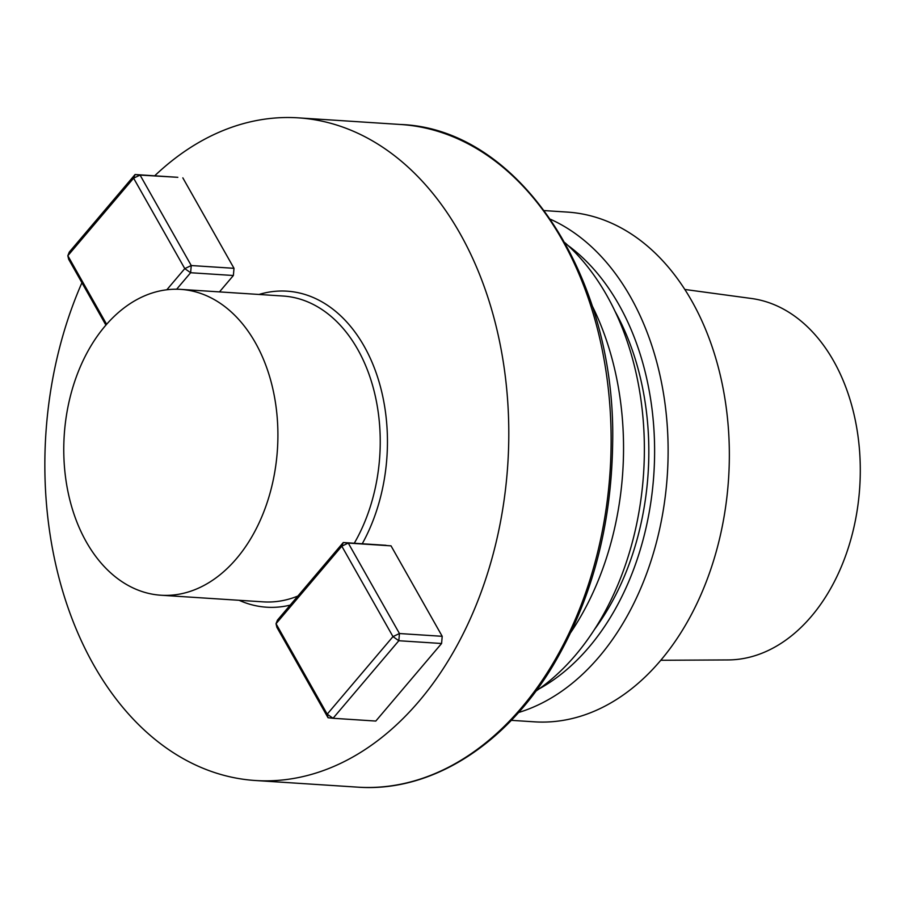 <?xml version="1.0" encoding="UTF-8"?>
<svg xmlns="http://www.w3.org/2000/svg" width="905" height="905" viewBox="0 0 905 905"><rect width="100%" height="100%" fill="white"/><g stroke="black" fill="none" stroke-linecap="round" stroke-linejoin="round"><path stroke-width="1.36" d="M660.469 660.65A255.402 178.059 93.7 0 1 534.357 721.828A255.402 178.059 93.7 0 0 660.469 660.65A255.402 178.059 93.7 0 0 722.19 383.856A255.402 178.059 93.7 0 0 567.424 212.098A255.402 178.059 93.7 0 1 722.19 383.856A255.402 178.059 93.7 0 1 660.469 660.65M599.246 656.668A255.402 178.059 93.7 0 1 518.531 712.518A255.402 178.059 93.7 0 0 599.246 656.668A255.402 178.059 93.7 0 0 665.944 411.266A255.402 178.059 93.7 0 0 550.534 219.293A255.402 178.059 93.7 0 1 665.944 411.266A255.402 178.059 93.7 0 1 599.246 656.668M728.027 659.937A181.317 126.406 -86.3 0 0 859.75 487.003A181.317 126.406 -86.3 0 0 751.478 298.492L684.836 289.464L751.478 298.492A181.317 126.406 -86.3 0 1 859.75 487.003A181.317 126.406 -86.3 0 1 728.027 659.937L660.786 660.277L728.027 659.937M589.019 647.143A243.264 169.597 -86.3 0 0 567.967 245.436A243.264 169.597 -86.3 0 1 589.019 647.143A243.264 169.597 -86.3 0 1 539.199 688.841A243.264 169.597 -86.3 0 0 589.019 647.143M594.506 629.428A234.972 163.816 -86.3 0 0 615.14 311.501A234.972 163.816 -86.3 0 1 594.506 629.428M535.884 691.137A255.402 178.059 -86.3 0 0 575.512 655.13A255.402 178.059 -86.3 0 0 564.98 242.732A255.402 178.059 -86.3 0 1 575.512 655.13A255.402 178.059 -86.3 0 1 535.884 691.137M592.108 305.641A255.402 178.059 93.7 0 1 570.919 632.256A255.402 178.059 93.7 0 0 592.108 305.641M419.264 700.968A332.022 231.476 -86.3 0 0 499.492 341.14A332.022 231.476 -86.3 0 0 298.311 117.854A332.022 231.476 -86.3 0 0 154.698 175.808A332.022 231.476 -86.3 0 1 298.311 117.854A332.022 231.476 -86.3 0 1 499.492 341.14A332.022 231.476 -86.3 0 1 419.264 700.968A332.022 231.476 -86.3 0 1 255.323 780.506A332.022 231.476 -86.3 0 0 419.264 700.968M81.925 282.722A332.022 231.476 -86.3 0 0 255.323 780.506A332.022 231.476 -86.3 0 1 81.925 282.722M386.028 545.308L348.278 543.079L399.456 633.534L442.206 636.306L391.028 545.851L348.278 543.079L399.456 633.534L442.206 636.306L441.583 643.5L398.822 640.729L399.456 633.534L392.974 636.611L398.822 640.729L333.051 718.276L375.801 721.059L441.583 643.5L398.822 640.729L399.456 633.534L392.974 636.611L341.807 546.168L348.278 543.079L343.267 542.525L341.807 546.168L276.025 623.715L327.203 714.169L392.974 636.611L398.822 640.729L333.051 718.276L375.801 721.059L441.583 643.5L442.206 636.306L391.028 545.851L343.267 542.525L341.807 546.168L348.278 543.079L343.267 542.525L386.028 545.308M177.821 177.312L140.071 175.084L133.601 178.172L67.83 255.719L69.289 252.088L135.071 174.529L177.821 177.312M233.999 268.31L182.833 177.855L233.999 268.31L233.377 275.505L190.627 272.733L191.249 265.538L184.778 268.615L133.601 178.172L135.071 174.529L140.071 175.084L191.249 265.538L233.999 268.31L233.377 275.505L190.627 272.733L184.778 268.615L133.601 178.172L67.83 255.719L68.667 259.283L105.919 325.133L68.667 259.283L67.83 255.719L106.632 324.307L67.83 255.719L69.289 252.088L135.071 174.529L133.601 178.172L140.071 175.084L191.249 265.538L184.778 268.615L166.825 289.781L184.778 268.615L190.627 272.733L176.633 289.227L190.627 272.733L191.249 265.538L233.999 268.31M219.474 291.896L233.377 275.505L219.474 291.896M236.59 558.509A153.239 106.835 -86.3 0 0 273.615 392.442A153.239 106.835 -86.3 0 0 180.762 289.385A153.239 106.835 -86.3 0 0 64.221 435.384A153.239 106.835 -86.3 0 0 160.92 595.23A153.239 106.835 -86.3 0 0 236.59 558.509A153.239 106.835 -86.3 0 0 273.615 392.442A153.239 106.835 -86.3 0 0 180.762 289.385A153.239 106.835 -86.3 0 0 64.221 435.384A153.239 106.835 -86.3 0 0 160.92 595.23A153.239 106.835 -86.3 0 0 236.59 558.509M276.862 627.278L276.025 623.715L327.203 714.169L333.051 718.276L328.04 717.733L327.203 714.169L392.974 636.611L341.807 546.168L276.025 623.715L277.496 620.083L343.267 542.525L277.496 620.083L276.025 623.715L276.862 627.278L328.04 717.733L327.203 714.169L333.051 718.276L328.04 717.733L276.862 627.278M357.645 787.146A332.022 231.476 -86.3 0 0 610.128 470.804A332.022 231.476 -86.3 0 0 400.632 124.494L298.311 117.854L400.632 124.494A332.022 231.476 -86.3 0 1 610.128 470.804A332.022 231.476 -86.3 0 1 357.645 787.146C430.316 792.509 504.764 745.89 552.706 666.091C591.565 600.75 611.554 526.291 612.662 442.703C616.124 276.319 518.927 128.646 400.632 124.494C518.927 128.646 616.124 276.319 612.662 442.703C611.554 526.291 591.565 600.75 552.706 666.091C504.764 745.89 430.316 792.509 357.645 787.146L255.323 780.506L357.645 787.146M290.188 605.117A158.352 110.399 93.7 0 1 239.135 600.298A158.352 110.399 93.7 0 0 290.188 605.117M258.977 294.464A158.352 110.399 93.7 0 1 372.713 363.867A158.352 110.399 93.7 0 1 362.249 543.758A158.352 110.399 93.7 0 0 372.713 363.867A158.352 110.399 93.7 0 0 258.977 294.464M354.274 543.249A153.239 106.835 -86.3 0 0 372.464 384.998A153.239 106.835 -86.3 0 0 283.084 296.026A153.239 106.835 -86.3 0 1 372.464 384.998A153.239 106.835 -86.3 0 1 354.274 543.249M263.242 601.859A153.239 106.835 -86.3 0 0 297.892 596.033A153.239 106.835 -86.3 0 1 263.242 601.859L160.92 595.23L263.242 601.859M511.291 720.335L534.357 721.828L511.291 720.335M544.358 210.594L567.424 212.098L544.358 210.594M180.762 289.385L283.084 296.026L180.762 289.385"/></g></svg>
